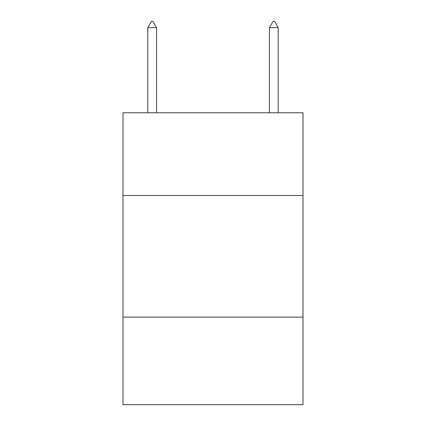 <?xml version="1.0" encoding="UTF-8"?>
<svg xmlns="http://www.w3.org/2000/svg" width="426" height="426" viewBox="0 0 426 426"><rect width="100%" height="100%" fill="white"/><g stroke="black" fill="none" stroke-linecap="round" stroke-linejoin="round"><path stroke-width="0.64" d="M303.014 195.486L303.014 112.773L122.986 112.773L122.986 195.486L303.014 195.486L303.014 404.7L122.986 404.7L122.986 195.486M303.014 317.12L122.986 317.12M156.56 27.626L152.913 21.3L151.454 21.3L147.801 27.626L156.56 27.626L156.56 112.773M147.801 27.626L147.801 112.773M273.087 21.3L274.546 21.3L278.199 27.626L269.44 27.626L273.087 21.3M278.199 112.773L278.199 27.626M269.44 112.773L269.44 27.626"/></g></svg>
